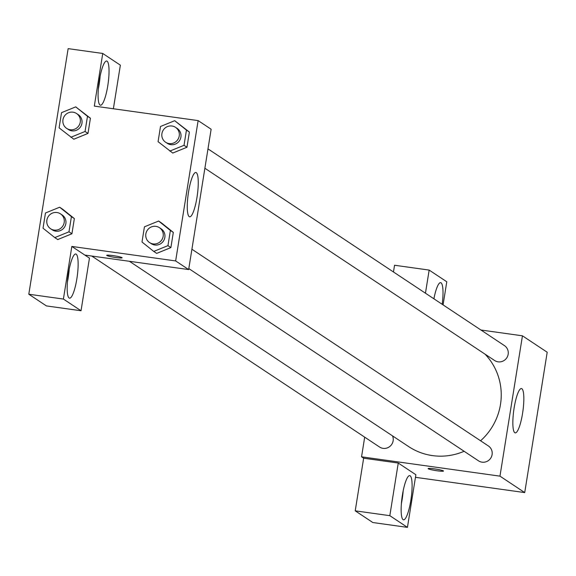 <?xml version="1.0" encoding="UTF-8"?>
<svg xmlns="http://www.w3.org/2000/svg" width="576" height="576" viewBox="0 0 576 576"><rect width="100%" height="100%" fill="white"/><g stroke="black" fill="none" stroke-linecap="round" stroke-linejoin="round"><path stroke-width="0.86" d="M480.938 330.012L522.446 335.815L547.2 352.238L524.722 492.581L415.462 477.317M443.362 470.88A7.805 0.749 9.1 0 1 443.506 471.06A7.805 0.749 9.1 0 1 435.672 470.563A7.805 0.749 9.1 0 1 428.083 468.59A7.805 0.749 9.1 0 1 435.118 468.965A7.805 0.749 9.1 0 1 443.362 470.88M398.254 463.039L415.872 474.739L407.441 527.364L389.822 515.671L398.254 463.039L363.643 458.208L361.548 456.818L364.694 437.155M522.446 335.815L499.968 476.15L524.722 492.581M499.968 476.15L361.548 456.818M428.083 468.583A7.805 0.749 -170.9 0 0 435.679 470.556A7.805 0.749 -170.9 0 0 443.506 471.06M410.818 500.494A22.313 4.565 -82 0 1 403.538 519.804A22.313 4.565 -82 0 1 402.106 497.081A22.313 4.565 -82 0 1 409.709 475.61A22.313 4.565 -82 0 1 410.818 500.494M401.407 503.489A22.313 4.565 98 0 0 402.17 499.284A22.313 4.565 98 0 0 403.193 490.723M389.822 515.671L355.219 510.833L363.643 458.208M407.441 527.364L372.838 522.533L355.219 510.833M522.547 413.51A22.378 4.579 -82 0 1 515.246 432.878A22.378 4.579 -82 0 1 513.806 410.083A22.378 4.579 -82 0 1 521.438 388.548A22.378 4.579 -82 0 1 522.547 413.51M433.894 298.8A22.313 4.565 -82 0 1 440.618 282.65A22.313 4.565 -82 0 1 442.195 304.308M443.081 304.891L446.782 281.772L429.156 270.079L425.455 293.198M434.002 298.872A22.313 4.565 98 0 0 434.095 297.756M429.156 270.079L394.553 265.248L393.473 271.98M204.883 168.25L494.582 360.49A8.921 8.69 -56.4 0 0 507.658 356.134A8.921 8.69 -56.4 0 0 504.454 345.622L207.986 148.889M91.75 256.032L379.541 447.012A8.921 8.69 -56.4 0 0 392.53 435.888M188.813 268.589L478.512 460.836A8.921 8.69 -56.4 0 0 491.587 456.48A8.921 8.69 -56.4 0 0 488.383 445.961L191.909 249.228M129.427 261.295L408.643 446.58A60.322 58.766 -56.4 0 0 432.497 455.609A60.322 58.766 -56.4 0 0 464.119 451.282M480.578 440.784A60.322 58.766 -56.4 0 0 485.064 354.175M113.378 108.763L120.362 65.167L102.744 53.467L94.313 106.099L198.13 120.6L211.133 129.226L188.654 269.568L84.838 255.067L89.453 258.127L81.029 310.752L63.403 299.059L71.834 246.434L84.838 255.067M81.029 310.752L46.418 305.921L28.8 294.228L68.141 48.636L102.744 53.467M67.435 281.873A22.313 4.565 98 0 0 68.198 277.668A22.313 4.565 98 0 0 69.221 269.1M76.853 278.87A22.313 4.565 -82 0 1 69.566 298.181A22.313 4.565 -82 0 1 68.134 275.458A22.313 4.565 -82 0 1 75.737 253.994A22.313 4.565 -82 0 1 76.853 278.87M98.345 88.906A22.313 4.565 98 0 0 99.108 84.701A22.313 4.565 98 0 0 100.13 76.14M107.755 85.91A22.313 4.565 -82 0 1 100.476 105.221A22.313 4.565 -82 0 1 99.043 82.49A22.313 4.565 -82 0 1 106.646 61.027A22.313 4.565 -82 0 1 107.755 85.91M63.403 299.059L28.8 294.228M59.652 207.216L71.417 216.626L68.983 231.818L54.785 237.6L43.027 228.197L45.461 213.005L59.652 207.216L62.59 209.167L74.347 218.578L71.921 233.77L57.73 239.573M158.623 221.04L170.381 230.45L167.947 245.642L153.756 251.424L141.998 242.014L144.432 226.822L158.623 221.04L161.561 222.991L173.318 232.402L170.885 247.594L156.701 253.39M174.694 120.701L189.389 132.055L186.962 147.247L172.771 153.05L158.069 141.674L160.502 126.482L174.694 120.701L186.458 130.111L184.025 145.303L169.826 151.085M75.722 106.877L90.425 118.231L87.991 133.423L73.8 139.226L59.098 127.85L61.531 112.658L75.722 106.877L87.487 116.287L85.054 131.479L70.862 137.261M198.13 120.6L175.651 260.935L71.834 246.434M189.238 216.662A22.378 4.579 -82 0 1 188.388 192.946A22.378 4.579 -82 0 1 195.854 172.498A22.378 4.579 -82 0 1 197.294 195.3A22.378 4.579 -82 0 1 189.662 216.828A22.378 4.579 -82 0 1 189.238 216.662M175.651 260.935L188.654 269.568M121.982 257.616A7.805 0.749 9.1 0 1 122.119 257.796A7.805 0.749 9.1 0 1 114.293 257.292A7.805 0.749 9.1 0 1 106.704 255.326A7.805 0.749 9.1 0 1 113.731 255.701A7.805 0.749 9.1 0 1 121.982 257.616M106.704 255.319A7.805 0.749 -170.9 0 0 114.293 257.285A7.805 0.749 -170.9 0 0 122.119 257.789M165.65 142.214L167.328 143.33A8.921 8.69 -56.4 0 0 179.503 140.695A8.921 8.69 -56.4 0 0 177.199 128.455L175.514 127.339A8.921 8.69 -56.4 0 0 162.439 131.695A8.921 8.69 -56.4 0 0 177.826 139.586A8.921 8.69 -56.4 0 0 175.514 127.339M186.458 130.111L189.389 132.055L186.962 147.247L172.764 153.036M184.025 145.303L186.962 147.247M149.58 242.554L151.258 243.67A8.921 8.69 -56.4 0 0 163.433 241.042A8.921 8.69 -56.4 0 0 161.122 228.794L159.444 227.686A8.921 8.69 -56.4 0 0 146.369 232.042A8.921 8.69 -56.4 0 0 161.755 239.926A8.921 8.69 -56.4 0 0 159.444 227.686M153.756 251.424L156.694 253.375L170.885 247.594L173.318 232.402L170.381 230.45M167.947 245.642L170.885 247.594M66.679 128.39L68.357 129.506A8.921 8.69 -56.4 0 0 80.539 126.878A8.921 8.69 -56.4 0 0 78.228 114.631L76.55 113.522A8.921 8.69 -56.4 0 0 63.475 117.871A8.921 8.69 -56.4 0 0 78.854 125.762A8.921 8.69 -56.4 0 0 76.55 113.522M87.487 116.287L90.425 118.231L87.991 133.423L73.793 139.212M85.054 131.479L87.991 133.423M50.609 228.73L52.286 229.846A8.921 8.69 -56.4 0 0 64.462 227.218A8.921 8.69 -56.4 0 0 62.158 214.978L60.473 213.862A8.921 8.69 -56.4 0 0 47.398 218.218A8.921 8.69 -56.4 0 0 62.784 226.102A8.921 8.69 -56.4 0 0 60.473 213.862M54.785 237.6L57.722 239.551L71.921 233.77L74.347 218.578L71.417 216.626M68.983 231.818L71.921 233.77"/></g></svg>
